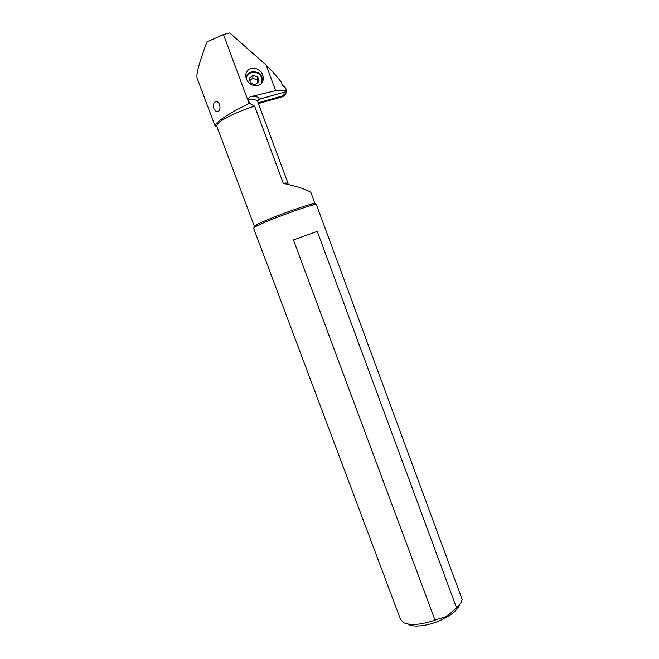 <?xml version="1.0" encoding="UTF-8"?>
<svg xmlns="http://www.w3.org/2000/svg" width="659" height="659" viewBox="0 0 659 659"><rect width="100%" height="100%" fill="white"/><g stroke="black" fill="none" stroke-linecap="round" stroke-linejoin="round"><path stroke-width="0.99" d="M257.578 101.28L259.127 99.229L285.718 91.766L286.154 89.089L284.21 86.09L283.7 86.634C282.456 85.843 281.731 84.451 281.541 82.449C277.661 77.408 272.546 71.625 266.187 65.101L229.785 32.95L223.467 34.556L206.926 41.912C199.389 62.21 196.094 74.22 197.049 77.96L215.081 125.984M281.97 84.541L284.21 86.09M286.064 90.695C283.996 90.044 280.512 90.028 275.61 90.637L266.187 65.101M223.467 34.556L249.102 103.504C232.808 111.453 221.976 118.019 216.597 123.2L215.106 126.05L216.992 126.783M218.376 111.198C221.235 109.559 220.048 101.412 216.226 101.626L214.282 102.277C212.577 106.157 213.359 109.32 216.638 111.766L218.376 111.198M249.102 103.504L249.646 103.43L248.286 99.781C248.394 97.96 249.382 96.881 251.252 96.519L275.61 90.637M257.784 85.538C261.631 84.294 263.493 81.568 263.386 77.367C261.87 70.793 257.875 67.77 251.4 68.314C247.438 69.574 245.552 72.383 245.766 76.741C247.43 83.223 251.433 86.156 257.784 85.538M255.816 226.416L254.382 226.375L256.508 224.777C264.654 220.106 303.321 205.723 312.761 203.853L314.969 203.499L310.859 192.354C306.419 189.405 297.234 186.406 283.312 183.35L254.638 106.148L249.646 103.43M283.312 183.35C286.228 182.856 287.81 182.881 288.057 183.424L287.604 184.396M254.638 106.148C239.077 110.943 221.918 119.114 217.89 123.538L216.729 126.075L254.374 226.358M314.969 203.499L316.304 204.339L462.157 599.435C461.662 602.005 459.784 604.805 456.53 607.837L317.259 231.408L293.436 239.934L434.998 620.094L446.736 616.396L456.53 607.837M316.304 204.339L314.425 204.677C304.631 206.654 264.259 221.671 255.791 226.482L253.583 228.121L400.507 619.361L403.885 622.788C410.837 625.679 421.208 624.79 434.998 620.094M407.567 623.982C409.519 625.292 412.435 625.976 416.315 626.05C426.06 625.885 436.126 622.986 446.53 617.335C453.993 612.944 458.359 608.677 459.62 604.517M293.436 239.934L317.259 231.408M246.161 78.586C246.878 75.142 249.003 73.05 252.529 72.317C257.389 72.053 260.544 74.22 261.985 78.825L261.598 83.199M249.399 78.306L250.387 83.092L255.107 84.83L258.83 81.782L257.842 77.004L253.13 75.266L249.399 78.306M245.782 76.897C247.026 74.08 249.201 72.383 252.315 71.806C257.685 71.518 261.17 73.907 262.76 78.989L262.933 80.909M249.86 80.546L252.694 78.232L257.364 79.953L257.842 77.004M253.13 75.266L252.694 78.232M257.9 82.548L257.364 79.953M258.435 103.562L283.774 96.395L285.99 93.767M285.973 91.247L286.245 92.392L284.004 95.489L258.147 102.796M284.597 92.079L258.509 99.509M251.252 96.519C256.648 96.305 259.275 97.211 259.127 99.229M257.644 101.437L257.62 101.362C256.944 99.806 253.839 99.278 248.286 99.781M283.774 96.395L284.111 92.285M257.628 101.404L288.057 183.424M256.508 224.777L255.791 226.482M312.761 203.853L314.425 204.677M263.386 77.367L262.908 80.036M216.638 111.775L218.409 111.173"/></g></svg>
